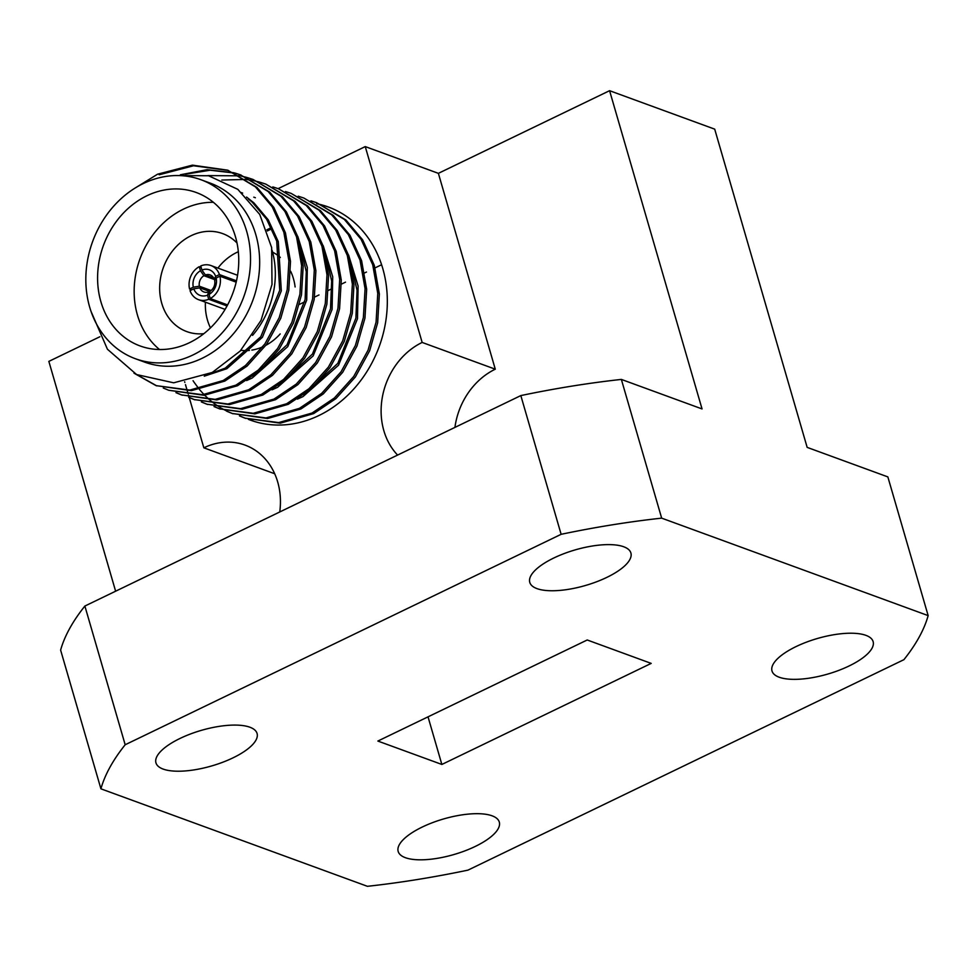 <?xml version="1.0" encoding="UTF-8"?>
<svg xmlns="http://www.w3.org/2000/svg" width="977" height="977" viewBox="0 0 977 977"><rect width="100%" height="100%" fill="white"/><g stroke="black" fill="none" stroke-linecap="round" stroke-linejoin="round"><path stroke-width="1.47" d="M209.75 292.331L208.638 291.915L207.539 295.176L208.724 299.267A18.16 15.327 -69.9 0 1 198.502 299.658L225.089 309.379M198.502 299.658A18.16 15.327 -69.9 0 1 190.039 290.633L193.788 288.826L199.821 287.849A9.074 7.657 -69.9 0 0 203.9 291.964A9.074 7.657 -69.9 0 0 208.638 291.915M199.821 287.849L210.006 291.573M211.093 290.511L199.345 286.212L193.312 287.189L189.562 288.997A18.16 15.327 -69.9 0 1 199.259 266.672L200.444 270.751L203.912 275.685A9.074 7.657 -69.9 0 0 199.345 286.212M203.912 275.685L215.172 279.801M236.495 280.826L219.434 274.574A18.16 15.327 -69.9 0 0 210.971 265.549A18.16 15.327 -69.9 0 0 200.749 265.939L201.934 270.031A13.617 11.492 110.1 0 1 215.685 276.393L214.219 279.031A9.074 7.657 -69.9 0 0 210.14 274.916A9.074 7.657 -69.9 0 0 205.414 274.964L201.934 270.031M236.19 282.17L219.91 276.21A18.16 15.327 -69.9 0 1 210.214 298.547L227.617 304.909M262.789 346.823A52.184 44.05 110.1 0 1 251.871 350.096M249.404 350.413A52.184 44.05 110.1 0 1 240.867 350.328M210.47 327.881A52.184 44.05 110.1 0 1 205.414 302.186M217.895 268.089A52.184 44.05 110.1 0 1 236.813 252.42A52.184 44.05 110.1 0 1 238.339 251.712M237.008 243.004A52.184 44.05 -69.9 0 0 222.658 233.601A52.184 44.05 -69.9 0 0 191.113 235.701A52.184 44.05 -69.9 0 0 159.715 285.602A52.184 44.05 -69.9 0 0 186.815 331.606A52.184 44.05 -69.9 0 0 203.839 333.682M146.843 195.791A81.702 68.964 -69.9 0 0 97.676 273.926A81.702 68.964 -69.9 0 0 140.114 345.956A81.702 68.964 -69.9 0 0 189.514 342.671A81.702 68.964 -69.9 0 0 238.669 264.535A81.702 68.964 -69.9 0 0 196.243 192.506A81.702 68.964 -69.9 0 0 146.843 195.791M213.377 202.312A81.702 68.964 -69.9 0 0 183.395 209.163A81.702 68.964 -69.9 0 0 135.473 275.819A81.702 68.964 -69.9 0 0 159.532 349.522M135.437 358.742L144.572 362.088A95.319 80.468 -69.9 0 0 202.202 358.254A95.319 80.468 -69.9 0 0 259.564 267.1A95.319 80.468 -69.9 0 0 210.055 183.053L200.92 179.719A95.319 80.468 -69.9 0 0 143.277 183.554A95.319 80.468 -69.9 0 0 85.927 274.708A95.319 80.468 -69.9 0 0 135.437 358.742A95.319 80.468 -69.9 0 0 193.067 354.907A95.319 80.468 -69.9 0 0 250.43 263.753A95.319 80.468 -69.9 0 0 200.92 179.719M163.147 769.082A52.648 18.526 163.8 0 0 222.756 762.243A52.648 18.526 163.8 0 0 257.073 733.458A52.648 18.526 163.8 0 0 249.88 727.218A52.648 18.526 163.8 0 0 190.271 734.057A52.648 18.526 163.8 0 0 155.954 762.842A52.648 18.526 163.8 0 0 163.147 769.082M536.971 588.618A52.648 18.526 163.8 0 0 596.581 581.779A52.648 18.526 163.8 0 0 630.898 552.994A52.648 18.526 163.8 0 0 623.705 546.754A52.648 18.526 163.8 0 0 564.095 553.593A52.648 18.526 163.8 0 0 529.778 582.377A52.648 18.526 163.8 0 0 536.971 588.618M779.194 677.22A52.648 18.526 163.8 0 0 838.803 670.381A52.648 18.526 163.8 0 0 873.12 641.596A52.648 18.526 163.8 0 0 865.927 635.355A52.648 18.526 163.8 0 0 806.318 642.194A52.648 18.526 163.8 0 0 772.001 670.979A52.648 18.526 163.8 0 0 779.194 677.22M405.37 857.684A52.648 18.526 163.8 0 0 464.979 850.845A52.648 18.526 163.8 0 0 499.296 822.06A52.648 18.526 163.8 0 0 492.103 815.819A52.648 18.526 163.8 0 0 432.493 822.658A52.648 18.526 163.8 0 0 398.176 851.443A52.648 18.526 163.8 0 0 405.37 857.684M135.876 187.572L157.578 174.199L192.371 165.15L227.665 170.169L255.449 186.9L272.192 206.782L283.843 232.245L288.911 260.883L287.201 289.668L279.19 317.672L264.901 343.904L245.496 365.496L223.196 380.517L189.807 390.079L156.051 385.622L133.996 373.177M159.166 174.773L193.531 165.76L228.447 170.462M227.665 170.169L257.036 187.486L273.78 207.356L285.431 232.819L290.499 261.47L288.789 290.254L280.778 318.258L266.489 344.49L247.083 366.082L224.783 381.103L191.394 390.653L156.051 385.622M180.366 174.773L207.1 169.68L233.918 172.746M234.724 172.966L240.354 174.81L268.15 191.541L284.893 211.423L296.544 236.886L301.6 265.524L299.902 294.321L291.891 322.325L277.59 348.557L258.197 370.149L235.897 385.158L202.495 394.72L168.74 390.263L163.269 388.016M185.581 174.187L210.165 170.218L234.688 173.1M235.506 173.32L241.148 175.103M240.354 174.81L269.737 192.127L286.481 212.009L298.132 237.472L303.188 266.11L301.478 294.895L293.479 322.898L279.178 349.131L259.784 370.723L237.484 385.744L204.083 395.306L168.74 390.263M207.881 175.604L239.976 175.823M240.818 175.994L246.607 177.387M247.425 177.619L253.055 179.45L280.839 196.182L297.582 216.064L309.233 241.527L314.301 270.177L312.591 298.962L304.58 326.965L290.291 353.198L270.885 374.789L248.585 389.811L215.196 399.361L181.441 394.903L175.958 392.669M253.055 179.45L282.426 196.768L299.17 216.65L310.82 242.113L315.889 270.751L314.179 299.536L306.167 327.539L291.879 353.772L272.473 375.363L250.173 390.385L216.784 399.947L181.441 394.903M221.852 180.037L245.85 179.438M246.717 179.536L252.677 180.464M253.507 180.635L259.308 182.027M260.114 182.259L265.744 184.091L293.54 200.835L310.283 220.717L321.934 246.167L326.99 274.818L325.292 303.603L317.281 331.606L302.98 357.838L283.586 379.43L261.286 394.452L227.885 404.014L194.13 399.556L188.659 397.309M265.744 184.091L295.127 201.409L311.871 221.29L323.521 246.754L328.577 275.392L326.88 304.189L318.868 332.192L304.568 358.425L285.174 380.016L262.874 395.026L229.473 404.588L194.13 399.556M272.815 186.9L278.445 188.744L306.228 205.475L322.972 225.357L334.623 250.82L339.691 279.459L337.981 308.243L329.97 336.247L315.681 362.479L296.275 384.071L273.975 399.092L240.586 408.655L206.831 404.197L201.347 401.95M278.445 188.744L307.816 206.049L324.559 225.931L336.21 251.394L341.278 280.045L339.569 308.83L331.557 336.833L317.269 363.065L297.863 384.657L275.563 399.678L242.174 409.229L206.831 404.197M285.504 191.541L291.134 193.385L318.929 210.116L335.673 229.998L347.323 255.461L352.379 284.099L350.682 312.896L342.671 340.9L328.37 367.12L308.976 388.724L286.676 403.733L253.275 413.295L219.52 408.838L214.048 406.591M291.134 193.385L320.517 210.702L337.26 230.584L348.911 256.035L353.967 284.686L352.27 313.47L344.258 341.474L329.957 367.706L310.564 389.298L288.264 404.319L254.863 413.882L219.52 408.838M298.205 196.194L303.835 198.026L331.618 214.757L348.362 234.639L360.024 260.102L365.08 288.752L363.371 317.537L355.359 345.54L341.071 371.773L321.665 393.365L299.365 408.374L265.976 417.936L232.221 413.479L226.737 411.232M303.835 198.026L333.206 215.343L349.949 235.225L361.6 260.688L366.668 289.326L364.958 318.111L356.947 346.114L342.658 372.347L323.253 393.939L300.953 408.96L267.564 418.522L232.221 413.479M310.906 200.835L316.524 202.666L344.319 219.41L361.063 239.292L372.713 264.743L377.769 293.393L376.072 322.178L368.06 350.181L353.759 376.414L334.366 398.005L312.066 413.027L278.665 422.589L244.909 418.132L239.438 415.884M316.524 202.666L345.907 219.984L362.65 239.866L374.301 265.329L379.357 293.967L377.659 322.764L369.648 350.767L355.347 377L335.954 398.592L313.654 413.601L280.252 423.163L244.909 418.132M156.845 385.903L136.621 374.57M182.235 395.197L176.776 392.888M194.924 399.837L189.477 397.529M207.625 404.478L202.166 402.17M220.314 409.119L214.867 406.823M233.014 413.772L227.556 411.464M226.786 411.097L221.51 408.301M220.778 407.861L215.673 404.563M214.964 404.051L210.055 400.228M209.371 399.642L204.669 395.258M204.01 394.586L199.54 389.591M198.917 388.834L193.935 382.044M193.922 382.031L193.067 380.712M245.703 418.412L240.257 416.104M90.995 311.309L107.433 349.241L136.621 374.57L173.698 382.813L212.241 372.469L240.22 351.024L261.018 320.407L272.009 284.441L271.643 247.572L259.735 214.427L237.814 189.343L208.565 175.75L175.811 175.555M99.862 336.76L48.85 361.392L115.616 591.195M397.59 455.074A68.085 57.472 110.1 0 1 422.149 342.438L365.251 146.599L278.164 188.634M365.251 146.599L438.38 173.344L609.587 90.69L702.048 408.936L621.36 379.418A431.199 151.716 163.8 0 0 520.826 395.587L84.877 606.045L125.178 744.755A431.199 151.716 163.8 0 0 100.924 788.83L367.413 886.31A431.199 151.716 163.8 0 0 467.946 870.141L903.896 659.683A431.199 151.716 163.8 0 0 928.15 615.608L661.661 518.14A431.199 151.716 163.8 0 0 561.128 534.309L125.178 744.755M928.15 615.608L887.849 476.898L807.161 447.381L714.7 129.147L609.587 90.69M207.539 295.176A13.617 11.492 110.1 0 1 193.788 288.826M216.161 278.018A13.617 11.492 110.1 0 1 209.029 294.456L210.128 291.195A9.074 7.657 -69.9 0 0 214.696 280.668L216.161 278.018L219.91 276.21M210.214 298.547L209.029 294.456M193.312 287.189A13.617 11.492 110.1 0 1 200.444 270.751M100.924 788.83L60.623 650.108A431.199 151.716 -16.2 0 1 84.877 606.045M422.149 342.438L495.278 369.184L438.38 173.344M495.278 369.184A68.085 57.472 -69.9 0 0 454.928 427.401M441.86 764.454L377.867 741.054L587.214 639.984L651.195 663.395L441.86 764.454L428.024 716.837M621.36 379.418L661.661 518.14M561.128 534.309L520.826 395.587M381.604 264.73L375.058 267.881M366.473 272.033L364.653 272.901M355.127 277.505L353.454 278.311M345.516 282.145L341.437 284.124M332.058 288.642L328.504 290.352M318.99 294.956L314.582 297.081M304.702 301.844L299.499 304.36M274.684 473.747L203.839 447.82L189.233 397.566M184.641 381.763L184.836 382.422M185.471 384.62L187.108 390.25M187.291 390.898L188.109 393.682M188.512 395.099L189.147 397.285M248.39 419.365A113.466 95.795 -69.9 0 0 250.283 420.086A113.466 95.795 -69.9 0 0 379.235 346.456A113.466 95.795 -69.9 0 0 328.272 206.965A113.466 95.795 -69.9 0 0 323.192 205.292M322.386 205.06A113.466 95.795 -69.9 0 0 316.658 203.68M279.752 511.96A68.085 57.472 -69.9 0 0 245.007 445.085A68.085 57.472 -69.9 0 0 203.839 447.82M323.595 205.475L328.736 207.136M254.032 421.356L252.127 420.525M266.904 229.778L269.774 228.386L271.362 228.972L271.398 227.739M248.414 199.015L252.261 202.227L266.66 219.263L276.711 241.075L279.727 290.279L260.798 336.735L225.272 368.121L208.186 374.46M300.061 244.506L306.277 271.753L305.117 299.56L287.055 344.771L252.994 376.194M325.451 253.8L331.667 281.034L330.507 308.842L312.445 354.053L278.384 385.475M350.841 263.082L357.057 290.328L355.897 318.136L337.834 363.346L303.774 394.757M246.558 197.061L253.849 202.801L268.248 219.837L278.298 241.661L281.315 290.853L262.386 337.321L226.859 368.695L204.266 376.182M297.826 236.483L307.328 267.466L306.705 300.147L287.775 346.603L252.249 377.989L246.644 380.554M323.216 245.764L332.717 276.76L332.095 309.428L313.165 355.897L277.639 387.271L272.033 389.835M348.606 255.058L358.107 286.041L357.484 318.71L338.555 365.178L303.029 396.564L297.423 399.129M267.319 230.963L271.362 228.972M252.542 335.392A81.702 68.964 -69.9 0 0 272.094 250.344M272.595 252.164A52.184 44.05 110.1 0 1 280.326 257.452M290.645 271.264A52.184 44.05 110.1 0 1 295.115 286.969M280.204 333.926A52.184 44.05 110.1 0 1 265.927 345.272M227.043 305.972L208.724 299.267M191.761 289.803L189.562 288.997M199.259 266.672L201.164 267.368M213.719 278.005L205.414 274.964M214.219 279.031L215.367 279.459M219.434 274.574L215.685 276.393M210.971 265.549L237.558 275.282M241.075 192.518L242.662 193.092M253.776 197.159L255.363 197.733"/></g></svg>

